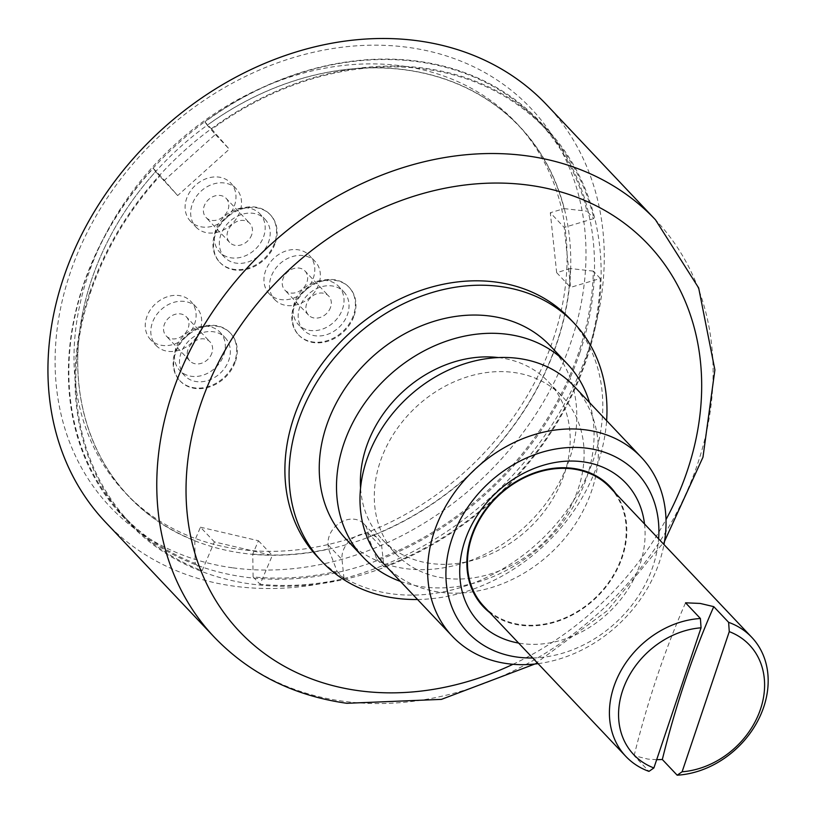 <?xml version="1.0" encoding="UTF-8"?>
<svg xmlns="http://www.w3.org/2000/svg" width="816" height="816" viewBox="0 0 816 816"><rect width="100%" height="100%" fill="white"/><g stroke="black" fill="none" stroke-linecap="round" stroke-linejoin="round"><path stroke-width="0.61" stroke-dasharray="4.08 3.06" d="M232.968 567.854A289.772 235.314 136.6 0 0 571.129 341.608A289.772 235.314 136.6 0 0 408.122 47.379A289.772 235.314 136.6 0 0 69.962 273.625A289.772 235.314 136.6 0 0 232.968 567.854M553.268 339.191A269.117 218.545 136.6 0 0 516.038 122.665A269.117 218.545 136.6 0 0 281.398 79.999A269.117 218.545 136.6 0 0 87.812 276.053A269.117 218.545 -43.4 0 0 125.052 492.578A269.117 218.545 -43.4 0 0 359.683 535.235A269.117 218.545 -43.4 0 0 553.268 339.191M600.29 278.47L593.324 271.116A286.304 232.499 136.6 0 1 578.697 352.379A286.304 232.499 136.6 0 1 376.931 559.419L368.393 537.03A268.943 218.413 136.6 0 0 570.425 268.535L570.659 268.566A269.117 218.545 -43.4 0 1 556.961 343.087A269.117 218.545 -43.4 0 1 368.475 537.254A269.117 218.545 -43.4 0 1 328.613 549.168A269.117 218.545 -43.4 0 1 252.746 554.329A269.117 218.545 -43.4 0 1 194.779 540.784A269.117 218.545 -43.4 0 1 128.734 496.475A269.117 218.545 -43.4 0 1 91.504 279.949A269.117 218.545 -43.4 0 1 155.642 171.595L177.664 195.575L160.232 175.654A286.304 232.499 136.6 0 0 130.111 522.913A286.304 232.499 136.6 0 0 202.113 570.731L214.384 541.906L272.34 555.451L260.08 584.276A286.304 232.499 136.6 0 0 344.026 578.687L342.016 559.562A21.859 17.758 -43.4 0 1 354.572 537.081A21.859 17.758 -43.4 0 1 377.828 538.58A21.859 17.758 -43.4 0 1 381.878 547.648L383.887 566.773A286.304 232.499 136.6 0 0 600.29 278.47L570.578 287.375L564.223 227.44L593.936 218.535A286.304 232.499 136.6 0 0 546.047 129.397A286.304 232.499 136.6 0 0 211.834 129.265L229.276 149.185L177.664 195.575M593.324 271.116L570.659 268.566A269.117 218.545 136.6 0 0 564.305 208.631A269.117 218.545 136.6 0 0 519.721 126.562A269.117 218.545 136.6 0 0 207.254 125.205A269.117 218.545 136.6 0 0 155.642 171.595A268.943 218.413 136.6 0 0 194.779 540.549L200.461 527.197L214.384 541.906M200.461 527.197L258.427 540.743L252.746 554.095L253.113 576.922A286.304 232.499 136.6 0 0 337.069 571.333L328.532 548.944L328.103 544.853A21.859 17.758 -43.4 0 1 340.66 522.373A21.859 17.758 -43.4 0 1 363.916 523.872A21.859 17.758 -43.4 0 1 367.965 532.94L381.878 547.648M252.746 554.095A268.943 218.413 136.6 0 0 328.532 548.944M337.069 571.333L344.026 578.687M89.75 292.475A287.171 233.203 136.6 0 0 129.479 523.515A287.171 233.203 136.6 0 0 379.848 569.038A287.171 233.203 136.6 0 0 586.408 359.836A287.171 233.203 136.6 0 0 546.679 128.795A287.171 233.203 136.6 0 0 296.31 83.273A287.171 233.203 136.6 0 0 89.75 292.475M579.799 352.849A287.171 233.203 136.6 0 0 540.07 121.808A287.171 233.203 136.6 0 0 289.7 76.286A287.171 233.203 136.6 0 0 83.14 285.488A287.171 233.203 136.6 0 0 122.869 516.528A287.171 233.203 136.6 0 0 373.228 562.051A287.171 233.203 136.6 0 0 579.799 352.849M155.672 171.635L153.265 168.3A286.304 232.499 136.6 0 0 83.538 285.212A286.304 232.499 136.6 0 0 123.145 515.559A286.304 232.499 136.6 0 0 195.157 563.377L194.779 540.549M153.265 168.3L160.232 175.654M195.157 563.377L202.113 570.731M253.113 576.922L260.08 584.276M376.931 559.419L383.887 566.773M211.834 129.265L204.877 121.91A286.304 232.499 -43.4 0 1 539.09 122.043A286.304 232.499 -43.4 0 1 586.969 211.181L593.936 218.535M258.427 540.743L272.34 555.451M368.393 537.03L367.965 532.94M570.425 268.535L556.665 272.666L550.31 212.731L564.223 227.44M163.751 180.866L215.363 134.477L207.274 125.246A268.943 218.413 -43.4 0 1 564.07 208.61L550.31 212.731M354.175 315.517A34.7 28.183 136.6 0 0 349.37 287.599A34.7 28.183 136.6 0 0 319.117 282.091A34.7 28.183 136.6 0 0 294.148 307.377A34.7 28.183 136.6 0 0 298.952 335.294A34.7 28.183 136.6 0 0 329.205 340.792A34.7 28.183 136.6 0 0 354.175 315.517M275.339 242.903A34.7 28.183 136.6 0 0 270.535 214.985A34.7 28.183 136.6 0 0 240.281 209.477A34.7 28.183 136.6 0 0 215.322 234.763A34.7 28.183 136.6 0 0 220.126 262.681A34.7 28.183 136.6 0 0 250.379 268.189A34.7 28.183 136.6 0 0 275.339 242.903M235.487 361.335A34.7 28.183 136.6 0 0 230.683 333.418A34.7 28.183 136.6 0 0 200.43 327.91A34.7 28.183 136.6 0 0 175.46 353.195A34.7 28.183 136.6 0 0 180.265 381.113A34.7 28.183 136.6 0 0 210.518 386.611A34.7 28.183 136.6 0 0 235.487 361.335M556.665 272.666L570.578 287.375M564.07 208.61L586.969 211.181M204.877 121.91L207.274 125.246M215.363 134.477L229.276 149.185M298.391 334.703A34.7 28.183 -43.4 0 0 328.654 340.211A34.7 28.183 -43.4 0 0 353.614 314.925A34.7 28.183 136.6 0 0 348.809 287.008A34.7 28.183 136.6 0 0 318.556 281.51A34.7 28.183 136.6 0 0 293.597 306.785A34.7 28.183 -43.4 0 0 298.391 334.703L298.952 335.294M343.771 291.781A27.764 22.542 136.6 0 1 347.616 314.109A27.764 22.542 -43.4 0 1 327.644 334.336A27.764 22.542 -43.4 0 1 303.44 329.939A27.764 22.542 -43.4 0 1 299.594 307.601A27.764 22.542 136.6 0 1 319.566 287.375A27.764 22.542 136.6 0 1 343.771 291.781L338.762 286.477A27.764 22.542 136.6 0 0 314.558 282.081A27.764 22.542 136.6 0 0 294.586 302.308A27.764 22.542 136.6 0 0 298.432 324.635A27.764 22.542 136.6 0 0 322.636 329.042A27.764 22.542 136.6 0 0 342.598 308.815A27.764 22.542 136.6 0 0 338.762 286.477M330.602 307.193A13.882 11.271 -43.4 0 1 320.617 317.302A13.882 11.271 -43.4 0 1 308.509 315.098A13.882 11.271 -43.4 0 1 306.592 303.929A13.882 11.271 136.6 0 1 316.577 293.821A13.882 11.271 136.6 0 1 328.675 296.024A13.882 11.271 136.6 0 1 330.602 307.193M305.021 271.014A13.882 11.271 136.6 0 1 306.938 282.183A13.882 11.271 -43.4 0 1 296.953 292.291A13.882 11.271 -43.4 0 1 284.855 290.088A13.882 11.271 -43.4 0 1 282.928 278.929A13.882 11.271 136.6 0 1 292.913 268.811A13.882 11.271 136.6 0 1 305.021 271.014L328.675 296.024M274.768 299.635A27.764 22.542 -43.4 0 0 298.972 304.031A27.764 22.542 -43.4 0 0 318.944 283.805A27.764 22.542 136.6 0 0 315.098 261.477A27.764 22.542 136.6 0 0 290.894 257.071A27.764 22.542 136.6 0 0 270.922 277.297A27.764 22.542 -43.4 0 0 274.768 299.635L269.198 293.75A27.764 22.542 136.6 0 0 293.403 298.146A27.764 22.542 136.6 0 0 313.375 277.93A27.764 22.542 136.6 0 0 309.539 255.592A27.764 22.542 136.6 0 0 285.335 251.185A27.764 22.542 136.6 0 0 265.363 271.412A27.764 22.542 136.6 0 0 269.198 293.75M219.565 262.099A34.7 28.183 -43.4 0 0 249.818 267.597A34.7 28.183 -43.4 0 0 274.788 242.311A34.7 28.183 136.6 0 0 269.984 214.394A34.7 28.183 136.6 0 0 239.731 208.896A34.7 28.183 136.6 0 0 214.761 234.172A34.7 28.183 -43.4 0 0 219.565 262.099L220.126 262.681M264.945 219.167A27.764 22.542 136.6 0 1 268.78 241.505A27.764 22.542 -43.4 0 1 248.809 261.722A27.764 22.542 -43.4 0 1 224.604 257.326A27.764 22.542 -43.4 0 1 220.769 234.988A27.764 22.542 136.6 0 1 240.74 214.761A27.764 22.542 136.6 0 1 264.945 219.167L259.927 213.874A27.764 22.542 136.6 0 0 235.722 209.467A27.764 22.542 136.6 0 0 215.75 229.694A27.764 22.542 136.6 0 0 219.596 252.032A27.764 22.542 136.6 0 0 243.8 256.428A27.764 22.542 136.6 0 0 263.772 236.201A27.764 22.542 136.6 0 0 259.927 213.874M251.767 234.58A13.882 11.271 -43.4 0 1 241.781 244.688A13.882 11.271 -43.4 0 1 229.684 242.485A13.882 11.271 -43.4 0 1 227.756 231.316A13.882 11.271 136.6 0 1 237.742 221.207A13.882 11.271 136.6 0 1 249.849 223.411A13.882 11.271 136.6 0 1 251.767 234.58M226.185 198.4A13.882 11.271 136.6 0 1 228.103 209.569A13.882 11.271 -43.4 0 1 218.127 219.677A13.882 11.271 -43.4 0 1 206.02 217.484A13.882 11.271 -43.4 0 1 204.102 206.315A13.882 11.271 136.6 0 1 214.088 196.197A13.882 11.271 136.6 0 1 226.185 198.4L249.849 223.411M195.932 227.021A27.764 22.542 -43.4 0 0 220.136 231.418A27.764 22.542 -43.4 0 0 240.108 211.201A27.764 22.542 136.6 0 0 236.273 188.863A27.764 22.542 136.6 0 0 212.068 184.457A27.764 22.542 136.6 0 0 192.097 204.683A27.764 22.542 -43.4 0 0 195.932 227.021L190.373 221.136A27.764 22.542 136.6 0 0 214.577 225.542A27.764 22.542 136.6 0 0 234.549 205.316A27.764 22.542 136.6 0 0 230.704 182.978A27.764 22.542 136.6 0 0 206.499 178.571A27.764 22.542 136.6 0 0 186.527 198.798A27.764 22.542 136.6 0 0 190.373 221.136M179.704 380.521A34.7 28.183 -43.4 0 0 209.967 386.029A34.7 28.183 -43.4 0 0 234.926 360.743A34.7 28.183 136.6 0 0 230.122 332.826A34.7 28.183 136.6 0 0 199.869 327.328A34.7 28.183 136.6 0 0 174.91 352.604A34.7 28.183 -43.4 0 0 179.704 380.521L180.265 381.113M225.083 337.6A27.764 22.542 136.6 0 1 228.929 359.927A27.764 22.542 -43.4 0 1 208.957 380.154A27.764 22.542 -43.4 0 1 184.753 375.758A27.764 22.542 -43.4 0 1 180.907 353.42A27.764 22.542 136.6 0 1 200.879 333.193A27.764 22.542 136.6 0 1 225.083 337.6L220.075 332.296A27.764 22.542 136.6 0 0 195.871 327.899A27.764 22.542 136.6 0 0 175.899 348.126A27.764 22.542 136.6 0 0 179.744 370.464A27.764 22.542 136.6 0 0 203.949 374.86A27.764 22.542 136.6 0 0 223.91 354.634A27.764 22.542 136.6 0 0 220.075 332.296M211.915 353.012A13.882 11.271 -43.4 0 1 201.929 363.12A13.882 11.271 -43.4 0 1 189.822 360.917A13.882 11.271 -43.4 0 1 187.904 349.748A13.882 11.271 136.6 0 1 197.89 339.64A13.882 11.271 136.6 0 1 209.987 341.843A13.882 11.271 136.6 0 1 211.915 353.012M186.334 316.832A13.882 11.271 136.6 0 1 188.251 328.001A13.882 11.271 -43.4 0 1 178.265 338.11A13.882 11.271 -43.4 0 1 166.168 335.917A13.882 11.271 -43.4 0 1 164.24 324.748A13.882 11.271 136.6 0 1 174.226 314.629A13.882 11.271 136.6 0 1 186.334 316.832L209.987 341.843M156.08 345.454A27.764 22.542 -43.4 0 0 180.285 349.85A27.764 22.542 -43.4 0 0 200.257 329.633A27.764 22.542 136.6 0 0 196.411 307.295A27.764 22.542 136.6 0 0 172.207 302.889A27.764 22.542 136.6 0 0 152.235 323.116A27.764 22.542 -43.4 0 0 156.08 345.454L150.511 339.568A27.764 22.542 136.6 0 0 174.716 343.964A27.764 22.542 136.6 0 0 194.687 323.748A27.764 22.542 136.6 0 0 190.852 301.41A27.764 22.542 136.6 0 0 166.637 297.004A27.764 22.542 136.6 0 0 146.676 317.23A27.764 22.542 136.6 0 0 150.511 339.568M105.529 522.189A303.654 246.585 136.6 0 0 234.335 586.204A303.654 246.585 136.6 0 0 551.534 425.544A303.654 246.585 136.6 0 0 546.689 104.815M317.801 557.206A173.512 140.913 136.6 0 0 469.088 584.715A173.512 140.913 136.6 0 0 593.895 458.306A173.512 140.913 136.6 0 0 569.894 318.709M417.547 599.505A173.512 140.913 136.6 0 0 598.077 462.723A173.512 140.913 136.6 0 0 606.614 420.638M550.147 345.749A140.587 114.169 136.6 0 1 569.599 458.857A140.587 114.169 -43.4 0 1 468.476 561.265A140.587 114.169 -43.4 0 1 345.902 538.978M400.432 581.41A140.587 114.169 -43.4 0 0 586.857 477.095A140.587 114.169 136.6 0 0 589.499 402.543M498.403 357.571A114.515 93.004 136.6 0 1 548.474 381.898A114.515 93.004 136.6 0 1 564.315 474.045A114.515 93.004 -43.4 0 1 481.94 557.471A114.515 93.004 -43.4 0 1 382.092 539.315A114.515 93.004 -43.4 0 1 360.57 487.978M396.015 554.023A114.515 93.004 -43.4 0 0 495.853 572.179A114.515 93.004 -43.4 0 0 578.238 488.753A114.515 93.004 136.6 0 0 562.387 396.617A114.515 93.004 136.6 0 0 462.55 378.461A114.515 93.004 136.6 0 0 380.164 461.887A114.515 93.004 -43.4 0 0 396.015 554.023L382.092 539.315M384.662 564.754A130.132 105.682 -43.4 0 0 498.127 585.388A130.132 105.682 -43.4 0 0 591.733 490.579A130.132 105.682 136.6 0 0 573.73 385.876M538.081 663.643A130.132 105.682 136.6 0 0 659.379 562.071A130.132 105.682 136.6 0 0 663.969 544.527M532.715 657.961A116.26 94.411 136.6 0 0 652.943 566.335A116.26 94.411 136.6 0 0 658.604 538.856M644.518 523.974A101.194 82.181 -43.4 0 1 521.822 643.579A101.194 82.181 -43.4 0 1 518.629 643.079M615.764 493.578A87.312 70.9 -43.4 0 1 608.654 583.399A87.312 70.9 -43.4 0 1 520.445 625.229A87.312 70.9 -43.4 0 1 489.865 612.683M483.888 606.359A86.649 70.37 136.6 0 0 520.649 624.628A86.649 70.37 136.6 0 0 611.164 578.789A86.649 70.37 136.6 0 0 609.787 487.254M656.676 759.696L647.853 759.084L634.114 755.677L648.965 771.375M634.114 755.677A544.405 265.822 97.7 0 1 685.562 602.81M328.103 544.853L342.016 559.562M214.363 637.225A303.654 246.585 136.6 0 0 343.169 701.24A303.654 246.585 136.6 0 0 660.368 540.58A303.654 246.585 136.6 0 0 655.523 219.851M513.029 664.285A281.438 228.551 136.6 0 0 666.009 519.557M516.038 122.665L519.721 126.562M128.734 496.475L125.052 492.578M546.679 128.795L540.07 121.808M129.479 523.515L122.869 516.528M123.145 515.559L130.111 522.913M539.09 122.043L546.047 129.397M363.916 523.872L377.828 538.58M348.809 287.008L349.37 287.599M303.44 329.939L298.432 324.635M308.509 315.098L284.855 290.088M315.098 261.477L309.539 255.592M269.984 214.394L270.535 214.985M224.604 257.326L219.596 252.032M229.684 242.485L206.02 217.484M236.273 188.863L230.704 182.978M230.122 332.826L230.683 333.418M184.753 375.758L179.744 370.464M189.822 360.917L166.168 335.917M196.411 307.295L190.852 301.41M534.847 664.02L607.288 610.694L664.53 541.324M548.474 381.898L562.387 396.617"/><path stroke-width="1.22" d="M664.53 541.324L702.984 457.174L714.887 369.893L698.669 287.956L655.523 219.851L546.689 104.815A303.654 246.585 136.6 0 0 417.884 40.8A303.654 246.585 136.6 0 0 100.684 201.46A303.654 246.585 136.6 0 0 105.529 522.189L214.363 637.225C249.584 673.771 293.76 695.793 346.892 703.3L441.415 699.373L534.847 664.02M606.614 420.638A173.512 140.913 136.6 0 0 574.066 323.116L569.894 318.709A173.512 140.913 136.6 0 0 418.618 291.2A173.512 140.913 136.6 0 0 293.801 417.598A173.512 140.913 136.6 0 0 317.801 557.206M574.066 323.116A173.512 140.913 136.6 0 0 422.79 295.606A173.512 140.913 136.6 0 0 297.973 422.015A173.512 140.913 136.6 0 0 321.983 561.612A173.512 140.913 136.6 0 0 417.547 599.505M345.902 538.978A140.587 114.169 -43.4 0 1 326.451 425.881A140.587 114.169 136.6 0 1 427.584 323.462A140.587 114.169 136.6 0 1 550.147 345.749L567.406 363.987A140.587 114.169 136.6 0 0 444.832 341.71A140.587 114.169 136.6 0 0 343.709 444.118A140.587 114.169 -43.4 0 0 363.161 557.226L345.902 538.978M589.499 402.543A140.587 114.169 136.6 0 0 567.406 363.987M400.432 581.41A140.587 114.169 -43.4 0 1 363.161 557.226M360.57 487.978A114.515 93.004 -43.4 0 1 366.251 447.178A114.515 93.004 136.6 0 1 498.403 357.571M663.969 544.527A130.132 105.682 136.6 0 0 641.376 457.378L573.73 385.876A130.132 105.682 136.6 0 0 460.275 365.252A130.132 105.682 136.6 0 0 366.659 460.051A130.132 105.682 -43.4 0 0 384.662 564.754M641.376 457.378A130.132 105.682 136.6 0 0 527.911 436.744A130.132 105.682 136.6 0 0 434.306 531.542A130.132 105.682 136.6 0 0 452.309 636.245A130.132 105.682 136.6 0 0 538.081 663.643M658.604 538.856A116.26 94.411 136.6 0 0 574.127 447.403A116.26 94.411 136.6 0 0 451.87 539.06A116.26 94.411 136.6 0 0 532.715 657.961M518.629 643.079A101.194 82.181 -43.4 0 1 465.477 539.162A101.194 82.181 -43.4 0 1 582.991 461.815A101.194 82.181 -43.4 0 1 644.518 523.974M489.865 612.683A87.312 70.9 -43.4 0 1 479.267 519.088A87.312 70.9 -43.4 0 1 573.23 468.394A87.312 70.9 -43.4 0 1 615.764 493.578M682.105 771.783A79.713 64.729 136.6 0 0 760.512 709.145A79.713 64.729 136.6 0 0 729.269 631.635L682.105 771.783L677.178 775.2A86.649 70.37 136.6 0 0 757.238 721.915A86.649 70.37 136.6 0 0 751.74 637.306L609.787 487.254A86.649 70.37 136.6 0 0 573.026 468.986A86.649 70.37 136.6 0 0 482.511 514.835A86.649 70.37 136.6 0 0 483.888 606.359L625.852 756.412A86.649 70.37 136.6 0 0 648.965 771.375L653.891 767.958L701.056 627.81L700.414 618.508A86.649 70.37 136.6 0 0 620.354 671.803A86.649 70.37 136.6 0 0 625.852 756.412M700.414 618.508L685.562 602.81L700.23 603.442L713.765 606.645L728.627 622.343A86.649 70.37 136.6 0 1 751.74 637.306M677.178 775.2L662.327 759.502L656.676 759.696M662.327 759.502A544.405 265.822 97.7 0 1 713.765 606.645M701.056 627.81A79.713 64.729 136.6 0 0 622.649 690.448A79.713 64.729 136.6 0 0 653.891 767.958M729.269 631.635L728.627 622.343M655.523 219.851A303.654 246.585 136.6 0 0 526.718 155.836A303.654 246.585 136.6 0 0 209.518 316.496A303.654 246.585 136.6 0 0 214.363 637.225M666.009 519.557A281.438 228.551 136.6 0 0 528.911 185.191A281.438 228.551 136.6 0 0 200.471 404.94A281.438 228.551 136.6 0 0 358.785 690.713A281.438 228.551 136.6 0 0 513.029 664.285M321.983 561.612L317.812 557.206M384.673 564.754L452.309 636.245"/></g></svg>
